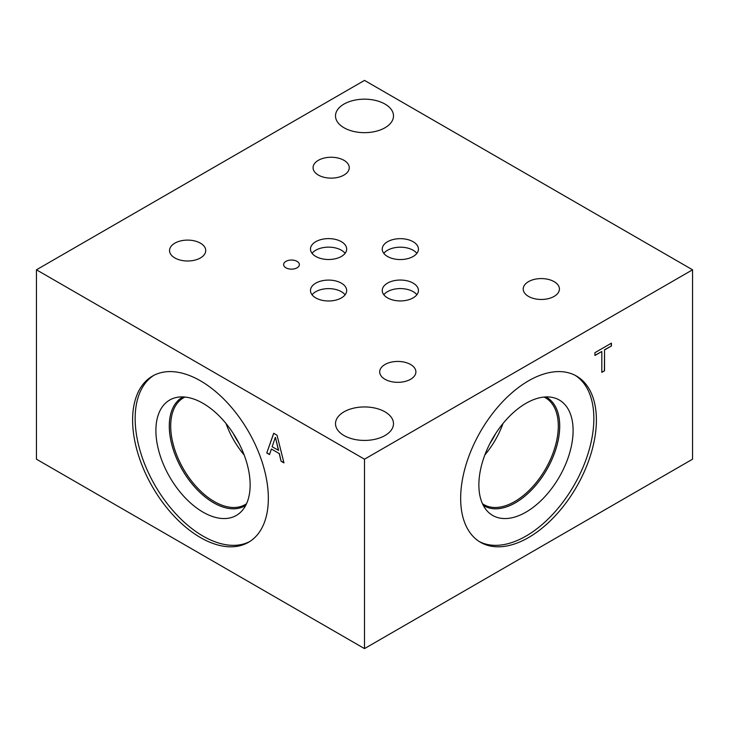 <?xml version="1.0" encoding="UTF-8"?>
<svg xmlns="http://www.w3.org/2000/svg" width="729" height="729" viewBox="0 0 729 729"><rect width="100%" height="100%" fill="white"/><g stroke="black" fill="none" stroke-linecap="round" stroke-linejoin="round"><path stroke-width="1.09" d="M604.541 370.806L601.817 372.373L601.817 351.496L594.937 355.47L594.937 352.672L611.421 343.159L611.421 345.956L604.541 349.929L604.541 370.806L601.817 372.227M604.541 349.929L604.414 370.724M611.421 345.956L604.414 349.856M611.294 343.231L611.294 345.883M601.817 351.496L594.937 355.324M692.55 269.803L364.5 80.4L36.45 269.803L364.5 459.197L692.55 269.803L692.55 459.197L364.5 648.6L364.5 459.197M275.298 437.436L272.136 446.759L278.596 450.34L275.425 437.364L278.469 450.413M266.768 452.964L273.685 433.281L277.038 435.222L283.955 462.888L281.075 461.229L279.216 453.529L271.388 449.009L269.53 454.559L266.768 452.964L273.767 433.327M269.575 454.431L266.905 452.891M271.388 449.009L279.216 453.529M281.075 461.229L279.344 453.456M283.909 462.715L281.203 461.147M36.45 269.803L36.45 459.197L364.5 648.6M200.475 537.565A95.973 55.413 60 0 1 137.772 452.991A95.973 55.413 60 0 1 152.489 376.082A95.973 55.413 60 0 1 200.475 380.839A95.973 55.413 60 0 1 263.178 465.412A95.973 55.413 60 0 1 248.461 542.321A95.973 55.413 60 0 1 200.475 537.565M385.003 104.074A28.996 16.74 180 0 1 393.496 115.911A28.996 16.74 180 0 1 375.599 131.384A28.996 16.74 180 0 1 343.997 127.748A28.996 16.74 180 0 1 335.504 115.911A28.996 16.74 180 0 1 353.401 100.447A28.996 16.74 180 0 1 385.003 104.074M385.003 411.849A28.996 16.74 180 0 1 393.496 423.686A28.996 16.74 180 0 1 375.599 439.15A28.996 16.74 180 0 1 343.997 435.523A28.996 16.74 180 0 1 335.504 423.686A28.996 16.74 180 0 1 353.401 408.222A28.996 16.74 180 0 1 385.003 411.849M484.849 454.951A61.646 35.593 120 0 0 503.01 423.494M490.006 443.378A56.889 32.841 120 0 0 495.565 433.746M544.044 397.059A61.646 35.593 -60 0 1 545.529 397.834A61.646 35.593 -60 0 1 558.296 426.055A61.646 35.593 -60 0 1 531.386 488.093A61.646 35.593 -60 0 1 483.883 504.605A61.646 35.593 -60 0 1 482.461 503.712M575.227 375.38A95.973 55.413 -60 0 1 593.853 418.546A95.973 55.413 -60 0 1 552.782 514.255A95.973 55.413 -60 0 1 479.281 541.556M596.395 420.013A95.973 55.413 -60 0 1 554.496 516.606A95.973 55.413 -60 0 1 480.539 542.321A95.973 55.413 -60 0 1 460.655 498.381A95.973 55.413 -60 0 1 502.554 401.797A95.973 55.413 -60 0 1 576.511 376.082A95.973 55.413 -60 0 1 596.395 420.013M478.871 484.931A66.631 38.473 -60 0 1 503.885 422.437A66.631 38.473 -60 0 1 552.382 397.423A66.631 38.473 -60 0 1 573.103 430.529A66.631 38.473 -60 0 1 539.788 501.78A66.631 38.473 -60 0 1 486.954 510.747A66.631 38.473 -60 0 1 478.871 484.931M545.884 396.931A62.63 36.158 -60 0 1 546.741 397.396A62.63 36.158 -60 0 1 559.717 426.073A62.63 36.158 -60 0 1 532.38 489.095A62.63 36.158 -60 0 1 484.111 505.88A62.63 36.158 -60 0 1 483.272 505.37M546.732 397.387A62.63 36.158 -60 0 1 559.69 426.055A62.63 36.158 -60 0 1 532.361 489.077A62.63 36.158 -60 0 1 484.102 505.871M225.99 423.494A61.646 35.593 -120 0 0 244.151 454.951M233.435 433.746A56.889 32.841 -120 0 0 238.994 443.378M246.539 503.712A61.646 35.593 60 0 1 245.117 504.605A61.646 35.593 60 0 1 197.614 488.093A61.646 35.593 60 0 1 170.704 426.055A61.646 35.593 60 0 1 183.471 397.834A61.646 35.593 60 0 1 184.956 397.059M249.719 541.556A95.973 55.413 60 0 1 203.017 536.097A95.973 55.413 60 0 1 140.67 452.682A95.973 55.413 60 0 1 153.773 375.38M203.017 512.141A66.631 38.473 60 0 1 157.965 447.661A66.631 38.473 60 0 1 176.618 397.423A66.631 38.473 60 0 1 203.017 403.328A66.631 38.473 60 0 1 244.634 456.245A66.631 38.473 60 0 1 242.046 510.747A66.631 38.473 60 0 1 203.017 512.141M245.728 505.37A62.63 36.158 60 0 1 244.889 505.88A62.63 36.158 60 0 1 213.57 502.773A62.63 36.158 60 0 1 172.655 447.588A62.63 36.158 60 0 1 182.259 397.396A62.63 36.158 60 0 1 183.116 396.931M244.898 505.871A62.63 36.158 60 0 1 213.597 502.764A62.63 36.158 60 0 1 172.682 447.579A62.63 36.158 60 0 1 182.268 397.387M345.099 294.808A18.097 10.443 0 0 0 341.372 291.682A18.097 10.443 0 0 0 312.058 294.808M341.372 283.153A18.097 10.443 180 0 1 346.676 290.543A18.097 10.443 180 0 1 335.504 300.193A18.097 10.443 180 0 1 315.785 297.924A18.097 10.443 180 0 1 310.481 290.543A18.097 10.443 180 0 1 321.653 280.884A18.097 10.443 180 0 1 341.372 283.153M416.86 294.753A18.097 10.443 0 0 0 413.133 291.636A18.097 10.443 0 0 0 383.818 294.753M413.133 283.107A18.097 10.443 180 0 1 418.437 290.488A18.097 10.443 180 0 1 407.265 300.138A18.097 10.443 180 0 1 387.546 297.879A18.097 10.443 180 0 1 382.242 290.488A18.097 10.443 180 0 1 393.414 280.838A18.097 10.443 180 0 1 413.133 283.107M416.86 253.373A18.097 10.443 0 0 0 413.133 250.247A18.097 10.443 0 0 0 383.818 253.373M413.133 241.718A18.097 10.443 180 0 1 418.437 249.108A18.097 10.443 180 0 1 407.265 258.759A18.097 10.443 180 0 1 387.546 256.499A18.097 10.443 180 0 1 382.242 249.108A18.097 10.443 180 0 1 393.414 239.458A18.097 10.443 180 0 1 413.133 241.718M345.099 253.328A18.097 10.443 0 0 0 341.372 250.202A18.097 10.443 0 0 0 312.058 253.328M341.372 241.673A18.097 10.443 180 0 1 346.676 249.063A18.097 10.443 180 0 1 335.504 258.713A18.097 10.443 180 0 1 315.785 256.444A18.097 10.443 180 0 1 310.481 249.063A18.097 10.443 180 0 1 321.653 239.413A18.097 10.443 180 0 1 341.372 241.673M297.086 261.374A7.882 4.556 180 0 1 299.391 264.591A7.882 4.556 180 0 1 294.525 268.801A7.882 4.556 180 0 1 285.932 267.807A7.882 4.556 180 0 1 283.627 264.591A7.882 4.556 180 0 1 288.493 260.381A7.882 4.556 180 0 1 297.086 261.374M343.951 160.307A18.097 10.443 180 0 1 349.255 167.688A18.097 10.443 180 0 1 338.083 177.338A18.097 10.443 180 0 1 318.373 175.078A18.097 10.443 180 0 1 313.069 167.688A18.097 10.443 180 0 1 324.241 158.038A18.097 10.443 180 0 1 343.951 160.307M410.591 364.5A18.097 10.443 180 0 1 415.894 371.881A18.097 10.443 180 0 1 404.723 381.54A18.097 10.443 180 0 1 385.003 379.271A18.097 10.443 180 0 1 379.7 371.881A18.097 10.443 180 0 1 390.872 362.231A18.097 10.443 180 0 1 410.591 364.5M200.429 243.167A18.097 10.443 180 0 1 205.733 250.548A18.097 10.443 180 0 1 194.561 260.207A18.097 10.443 180 0 1 174.842 257.938A18.097 10.443 180 0 1 169.547 250.548A18.097 10.443 180 0 1 180.719 240.898A18.097 10.443 180 0 1 200.429 243.167M554.113 281.64A18.097 10.443 180 0 1 559.416 289.021A18.097 10.443 180 0 1 548.244 298.671A18.097 10.443 180 0 1 528.525 296.411A18.097 10.443 180 0 1 523.222 289.021A18.097 10.443 180 0 1 534.393 279.371A18.097 10.443 180 0 1 554.113 281.64"/></g></svg>
